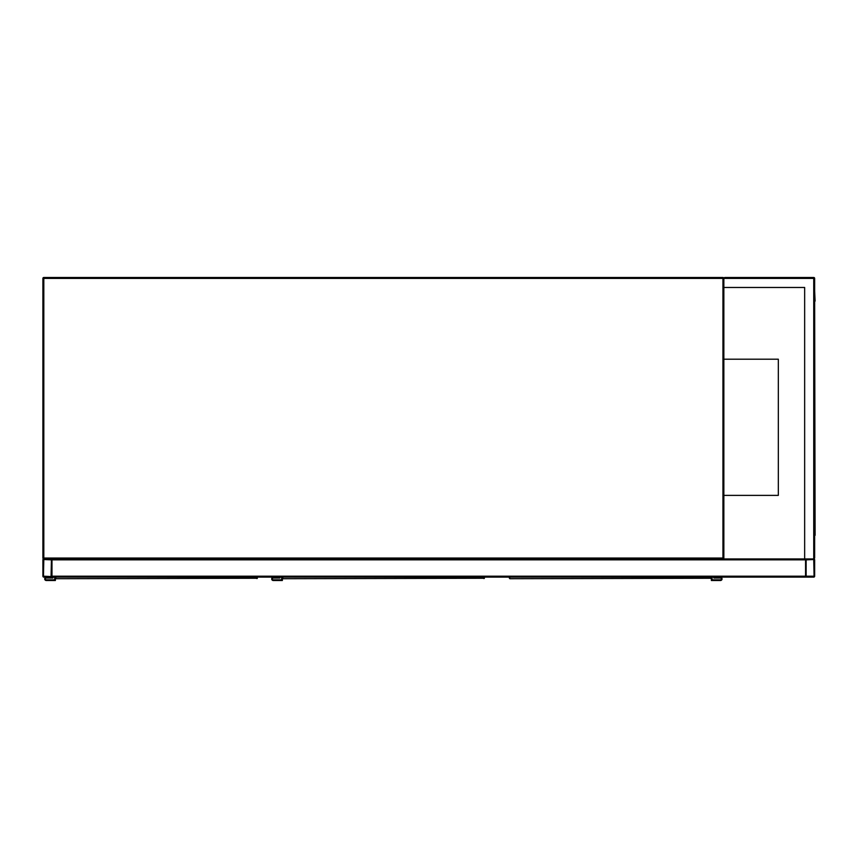 <?xml version="1.0" encoding="UTF-8"?>
<svg xmlns="http://www.w3.org/2000/svg" width="858" height="858" viewBox="0 0 858 858"><rect width="100%" height="100%" fill="white"/><g stroke="black" fill="none" stroke-linecap="round" stroke-linejoin="round"><path stroke-width="1.29" d="M804.654 287.473L723.852 287.473L723.852 558.043L722.94 558.043L722.94 278.4L43.812 278.4L43.812 558.043L722.94 558.043L722.94 558.944L43.812 558.944A0.912 0.912 0 0 1 42.9 558.043L42.9 278.4A0.912 0.912 0 0 1 43.812 277.488L722.94 277.488A0.912 0.912 0 0 1 723.852 278.4L724.763 277.488L813.738 277.488A0.912 0.912 0 0 1 814.65 278.4L814.65 558.043L813.738 558.944L806.477 558.944A0.912 0.912 0 0 0 805.565 559.856L805.565 577.112L51.984 577.112L51.984 558.944L804.654 558.944L804.654 287.473L724.302 287.473M722.94 558.944A0.912 0.912 0 0 0 723.852 558.043A0.912 0.912 0 0 1 722.94 558.944M723.852 495.388L778.324 495.388L778.324 359.202L723.852 359.202M805.565 558.944L805.565 576.201A0.912 0.912 0 0 0 806.477 577.112L813.738 577.112A0.912 0.912 0 0 0 814.65 576.201L814.65 559.856A0.912 0.912 0 0 0 813.738 558.944L804.654 558.944M806.134 576.201L814.081 576.201L813.738 559.513L806.134 559.856L806.134 576.201M42.9 576.201A0.912 0.912 0 0 0 43.812 577.112L51.072 577.112A0.912 0.912 0 0 0 51.984 576.201L51.984 559.856A0.912 0.912 0 0 0 51.072 558.944L43.812 558.944A0.912 0.912 0 0 0 42.9 559.856L42.9 576.201M51.072 576.544L51.416 559.856L43.812 559.513L43.468 576.201L51.072 576.544M723.852 287.473L723.852 278.4A0.912 0.912 0 0 0 722.94 277.488L722.94 278.4L724.763 277.488M813.738 277.488L813.738 558.944L814.65 558.043M814.65 535.338L814.65 545.334M814.65 301.094L815.1 535.338M814.65 291.109L815.1 301.094M741.333 577.112L788.084 577.112M55.834 577.112L55.867 578.721L257.368 578.26M55.416 578.26L55.384 580.512L46.3 580.512A1.587 1.587 0 0 1 44.713 578.925A1.587 1.587 0 0 1 46.3 577.337L52.209 577.112M54.708 577.112L54.708 579.826L46.3 579.826A0.912 0.912 0 0 1 45.399 578.925A0.912 0.912 0 0 1 46.3 578.013L52.885 578.013L52.885 577.112M46.3 579.826A0.912 0.912 0 0 1 45.399 578.925A0.912 0.912 0 0 1 46.3 578.013M55.384 580.512L46.3 580.512M46.3 577.337L52.209 577.337M282.818 577.112L282.85 578.721L484.352 578.26M282.4 578.26L282.368 580.512L273.284 580.512A1.587 1.587 0 0 1 271.696 578.925A1.587 1.587 0 0 1 273.284 577.337L279.193 577.112M484.384 577.788L484.341 578.346M281.692 577.112L281.692 579.826L273.284 579.826A0.912 0.912 0 0 1 272.383 578.925A0.912 0.912 0 0 1 273.284 578.013L279.869 578.013L279.869 577.112M273.284 579.826A0.912 0.912 0 0 1 272.383 578.925A0.912 0.912 0 0 1 273.284 578.013M282.368 580.512L273.284 580.512M273.284 577.337L279.193 577.337M509.802 577.112L509.834 578.721L711.336 578.26M509.384 578.26L509.352 577.112M712.054 577.112L712.054 579.826L720.452 579.826A0.912 0.912 0 0 0 721.353 578.925A0.912 0.912 0 0 0 720.452 578.013L713.867 578.013L713.867 577.112M711.368 577.788L711.368 580.512L720.452 580.512A1.587 1.587 0 0 0 722.039 578.925A1.587 1.587 0 0 0 720.452 577.337L714.542 577.112M720.452 577.337L714.542 577.337M711.368 580.512L720.452 580.512M720.452 579.826A0.912 0.912 0 0 0 721.353 578.925A0.912 0.912 0 0 0 720.452 578.013M43.812 278.4L43.812 277.488A0.912 0.912 0 0 0 42.9 278.4L43.812 278.4M43.812 558.944L43.812 558.043L42.9 558.043M805.565 576.201L51.984 576.201M805.565 559.856L51.984 559.856M814.65 278.4L723.852 278.4M256.95 578.582L256.95 577.112M483.933 578.582L483.933 577.112M710.917 578.582L710.917 577.112"/></g></svg>
